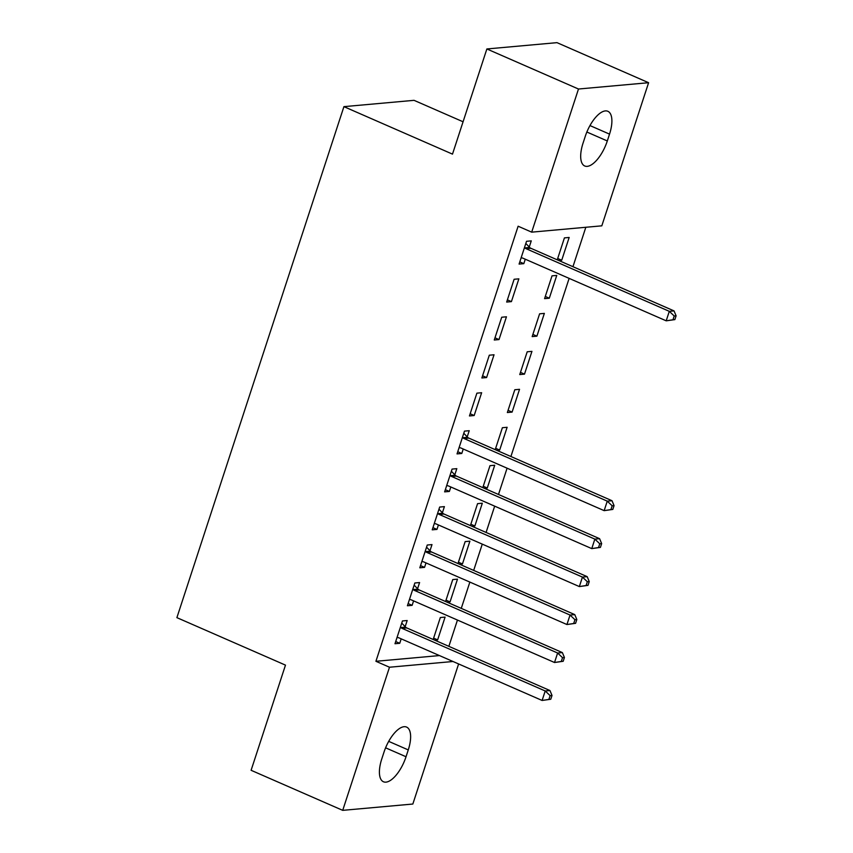 <?xml version="1.0" encoding="UTF-8"?>
<svg xmlns="http://www.w3.org/2000/svg" width="853" height="853" viewBox="0 0 853 853"><rect width="100%" height="100%" fill="white"/><g stroke="black" fill="none" stroke-linecap="round" stroke-linejoin="round"><path stroke-width="1.28" d="M448.859 646.339L457.453 620.056M461.27 608.381L469.864 582.087M473.682 570.412L482.265 544.129M486.082 532.443L494.676 506.16M498.493 494.484L507.087 468.19M510.904 456.515L569.132 278.377M572.949 266.69L585.83 227.271M458.615 663.954L412.831 804.038L342.714 810.35L389.49 667.227L453.018 661.501M463.072 121.776L414.036 100.334L343.919 106.646L176.891 617.647L285.478 665.127L251.102 770.291L342.714 810.35M343.919 106.646L452.495 154.126L486.871 48.962L556.988 42.65L648.6 82.709L601.813 225.832L531.696 232.155L578.483 89.021L648.6 82.709M446.023 600.16L450.043 601.919L457.485 579.144L452.751 579.571L445.575 601.514M450.043 601.919L447.111 602.186M417.575 588.698L419.591 582.556L414.846 582.983L407.403 605.758L412.138 605.331L413.598 600.875M470.835 524.232L474.865 525.992L482.308 503.217L477.573 503.643L470.398 525.587M474.865 525.992L471.933 526.258M442.398 512.77L444.402 506.629L439.668 507.055L432.226 529.83L436.96 529.404L438.421 524.947M495.657 448.305L499.677 450.064L507.119 427.289L502.385 427.716L495.209 449.659M499.677 450.064L496.745 450.331M467.209 436.843L469.225 430.701L464.48 431.128L457.037 453.903L461.782 453.476L463.232 449.019M531.941 351.361L527.207 351.788L519.754 374.563L524.499 374.136L531.941 351.361M489.302 355.2L481.86 377.975L486.594 377.548L494.036 354.773L489.302 355.2M556.753 275.423L552.019 275.85L544.577 298.635L549.311 298.209L556.753 275.423M514.124 279.272L506.671 302.047L511.416 301.621L518.859 278.846L514.124 279.272M531.696 232.155L518.123 226.216L375.917 661.288L439.444 655.573M529.255 247.018L531.27 240.877L526.525 241.303L519.082 264.078L523.817 263.652L525.277 259.195M557.702 258.48L561.722 260.24L569.164 237.465L564.43 237.891L557.254 259.834M561.722 260.24L558.79 260.506M501.713 317.231L494.271 340.006L499.005 339.579L506.447 316.804L501.713 317.231M544.353 313.392L539.608 313.819L532.165 336.594L536.9 336.167L544.353 313.392M476.891 393.158L469.449 415.944L474.183 415.518L481.636 392.732L476.891 393.158M519.53 389.32L514.796 389.746L507.354 412.532L512.088 412.106L519.53 389.32M454.809 474.812L456.813 468.66L452.079 469.086L444.626 491.872L449.371 491.445L450.821 486.988M483.246 486.274L487.266 488.033L494.719 465.248L489.974 465.674L482.809 487.617M487.266 488.033L484.344 488.289M429.987 550.739L431.991 544.587L427.257 545.024L419.815 567.799L424.549 567.373L426.01 562.916M458.424 562.202L462.454 563.961L469.896 541.175L465.162 541.602L457.986 563.556M462.454 563.961L459.522 564.228M405.175 626.667L407.18 620.526L402.445 620.952L394.992 643.727L399.737 643.301L401.187 638.844M433.612 638.129L437.632 639.889L445.085 617.114L440.34 617.54L433.175 639.483M437.632 639.889L434.71 640.155M406.028 756.75A26.112 10.95 -66.4 0 1 383.445 781.764A26.112 10.95 -66.4 0 1 381.771 758.935L384.01 752.101A26.112 10.95 -66.4 0 1 406.593 727.087A26.112 10.95 -66.4 0 1 408.267 749.915L406.028 756.75L385.588 747.814M486.871 48.962L578.483 89.021M375.917 661.288L389.49 667.227M585.275 136.309A26.112 10.95 -66.4 0 1 607.869 111.295A26.112 10.95 -66.4 0 1 609.532 134.124L607.304 140.958A26.112 10.95 -66.4 0 1 584.71 165.972A26.112 10.95 -66.4 0 1 583.047 143.144L585.275 136.309M519.797 261.892L523.817 263.652M507.386 299.861L511.416 301.621M545.291 296.449L549.311 298.209M494.985 337.82L499.005 339.579M532.88 334.408L536.9 336.167M482.574 375.789L486.594 377.548M520.469 372.377L524.499 374.136M470.163 413.758L474.183 415.518M508.068 410.346L512.088 412.106M457.752 451.717L461.782 453.476M445.341 489.686L449.371 491.445M432.94 527.644L436.96 529.404M420.529 565.614L424.549 567.373M408.118 603.572L412.138 605.331M395.707 641.541L399.737 643.301M674.862 319.608L676.109 315.813L674.211 315.983L672.964 319.779L674.862 319.608L666.204 320.824L523.017 258.214A4.084 3.604 -95.1 0 0 521.663 257.926L521.087 257.937M672.964 319.779L666.204 320.824L669.306 311.334L674.041 310.908L530.854 248.287A4.084 3.604 -95.1 0 1 529.681 247.466L525.832 243.446M524.52 247.445L524.947 247.892A4.084 3.604 -95.1 0 0 526.12 248.713L669.306 311.334L674.211 315.983M676.109 315.813L674.041 310.908M612.817 509.422L614.064 505.626L612.166 505.797L610.929 509.593L612.817 509.422L604.159 510.648L460.972 448.028A4.084 3.604 -95.1 0 0 459.618 447.75L459.053 447.761M610.929 509.593L604.159 510.648L607.261 501.148L612.006 500.722L468.819 438.111A4.084 3.604 -95.1 0 1 467.636 437.29L463.787 433.271M462.475 437.269L462.902 437.717A4.084 3.604 -95.1 0 0 464.075 438.538L607.261 501.148L612.166 505.797M614.064 505.626L612.006 500.722M600.416 547.391L601.653 543.596L599.755 543.766L598.518 547.562L600.416 547.391L591.758 548.607L448.571 485.997A4.084 3.604 -95.1 0 0 447.207 485.72L446.641 485.72M598.518 547.562L591.758 548.607L594.85 539.117L599.595 538.691L456.408 476.081A4.084 3.604 -95.1 0 1 455.225 475.249L451.376 471.24M450.064 475.238L450.491 475.675A4.084 3.604 -95.1 0 0 451.674 476.507L594.85 539.117L599.755 543.766M601.653 543.596L599.595 538.691M588.005 585.361L589.242 581.565L587.344 581.735L586.107 585.531L588.005 585.361L579.347 586.576L436.16 523.966A4.084 3.604 -95.1 0 0 434.806 523.678L434.23 523.689M586.107 585.531L579.347 586.576L582.45 577.086L587.184 576.66L443.997 514.039A4.084 3.604 -95.1 0 1 442.824 513.218L438.964 509.198M437.664 513.197L438.079 513.645A4.084 3.604 -95.1 0 0 439.263 514.466L582.45 577.086L587.344 581.735M589.242 581.565L587.184 576.66M575.594 623.319L576.831 619.523L574.943 619.694L573.696 623.49L575.594 623.319L566.936 624.535L423.749 561.924A4.084 3.604 -95.1 0 0 422.395 561.647L421.819 561.658M573.696 623.49L566.936 624.535L570.039 615.045L574.773 614.618L431.586 552.008A4.084 3.604 -95.1 0 1 430.413 551.177L426.553 547.168M425.252 551.166L425.679 551.603A4.084 3.604 -95.1 0 0 426.852 552.435L570.039 615.045L574.943 619.694M576.831 619.523L574.773 614.618M563.183 661.288L564.43 657.492L562.532 657.663L561.285 661.459L563.183 661.288L554.525 662.504L411.338 599.894A4.084 3.604 -95.1 0 0 409.984 599.606L409.419 599.616M561.285 661.459L554.525 662.504L557.627 653.014L562.362 652.588L419.186 589.977A4.084 3.604 -95.1 0 1 418.002 589.146L414.153 585.137M412.841 589.124L413.268 589.572A4.084 3.604 -95.1 0 0 414.441 590.404L557.627 653.014L562.532 657.663M564.43 657.492L562.362 652.588M550.771 699.247L552.019 695.451L550.121 695.621L548.884 699.417L550.771 699.247L542.113 700.462L398.927 637.852A4.084 3.604 -95.1 0 0 397.573 637.575L397.008 637.586M548.884 699.417L542.113 700.462L545.216 690.973L549.961 690.546L406.774 627.936A4.084 3.604 -95.1 0 1 405.591 627.104L401.742 623.095M400.43 627.094L400.857 627.531A4.084 3.604 -95.1 0 0 402.03 628.362L545.216 690.973L550.121 695.621M552.019 695.451L549.961 690.546M609.532 134.124L589.977 125.572M607.304 140.958L586.864 132.023M408.267 749.915L388.701 741.364M524.947 247.892L529.681 247.466M526.12 248.713L530.854 248.287M462.902 437.717L467.636 437.29M464.075 438.538L468.819 438.111M450.491 475.675L455.225 475.249M451.674 476.507L456.408 476.081M438.079 513.645L442.824 513.218M439.263 514.466L443.997 514.039M425.679 551.603L430.413 551.177M426.852 552.435L431.586 552.008M413.268 589.572L418.002 589.146M414.441 590.404L419.186 589.977M400.857 627.531L405.591 627.104M402.03 628.362L406.774 627.936"/></g></svg>
